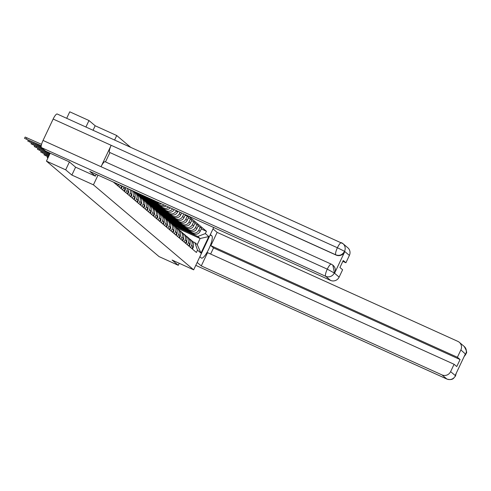 <?xml version="1.0" encoding="UTF-8"?>
<svg xmlns="http://www.w3.org/2000/svg" width="491" height="491" viewBox="0 0 491 491"><rect width="100%" height="100%" fill="white"/><g stroke="black" fill="none" stroke-linecap="round" stroke-linejoin="round"><path stroke-width="0.74" d="M130.471 147.177L116.729 135.528L95.168 125.764L88.988 120.528L69.753 111.813L66.684 118.3M69.409 161.944L65.684 169.837L46.442 161.122L159.047 256.59L178.288 265.306L179.233 263.293M65.684 169.837L71.864 175.072L93.425 184.837L193.669 269.829L172.108 260.064L178.288 265.306M50.18 153.217L46.442 161.122M88.988 120.528L85.925 127.009M172.47 224.307L193.558 233.857A5.027 4.873 -49.7 0 0 200.15 231.335L201.568 228.327L200.199 227.167L198.781 230.175A5.027 4.873 130.3 0 1 192.19 232.697L171.107 223.153M191.6 245.359L192.969 246.519A5.027 4.873 -49.7 0 0 191.772 240.67L190.404 239.51A5.027 4.873 130.3 0 1 191.6 245.359L190.576 247.525M192.969 246.519L191.944 248.685M198.045 226.191L200.199 227.167M189.366 238.841A5.027 4.873 130.3 0 1 190.404 239.51M169.235 221.564L190.318 231.114A5.027 4.873 -49.7 0 0 196.916 228.591L198.333 225.584L196.965 224.424L195.547 227.431A5.027 4.873 130.3 0 1 188.949 229.954L167.873 220.41M188.71 245.942L189.735 243.775A5.027 4.873 -49.7 0 0 188.538 237.926L187.169 236.766A5.027 4.873 130.3 0 1 188.366 242.615L187.341 244.782M194.81 223.448L196.965 224.424M186.132 236.097A5.027 4.873 130.3 0 1 187.169 236.766M166.001 218.826L187.083 228.37A5.027 4.873 -49.7 0 0 193.675 225.848L195.099 222.84L193.73 221.68L192.306 224.688A5.027 4.873 130.3 0 1 185.715 227.21L164.638 217.666M185.475 243.198L186.5 241.038A5.027 4.873 -49.7 0 0 185.303 235.183L183.935 234.023A5.027 4.873 130.3 0 1 185.132 239.872L184.107 242.038M191.576 220.705L193.73 221.68M182.898 233.36A5.027 4.873 130.3 0 1 183.935 234.023M162.767 216.083L183.849 225.627A5.027 4.873 -49.7 0 0 190.44 223.104L191.864 220.097L190.496 218.937L189.072 221.944A5.027 4.873 130.3 0 1 182.48 224.467L161.404 214.923M182.241 240.455L183.266 238.295A5.027 4.873 -49.7 0 0 182.069 232.446L180.7 231.286A5.027 4.873 130.3 0 1 181.897 237.135L180.872 239.295M188.341 217.961L190.496 218.937M179.663 230.617A5.027 4.873 130.3 0 1 180.7 231.286M159.532 213.34L180.614 222.883A5.027 4.873 -49.7 0 0 187.206 220.361L188.63 217.353L187.261 216.193L185.837 219.201A5.027 4.873 130.3 0 1 179.246 221.723L158.17 212.18M179.006 237.712L180.031 235.551A5.027 4.873 -49.7 0 0 178.834 229.702L177.466 228.542A5.027 4.873 130.3 0 1 178.663 234.391L177.638 236.552M185.107 215.218L187.261 216.193M176.429 227.873A5.027 4.873 130.3 0 1 177.466 228.542M156.298 210.596L177.38 220.14A5.027 4.873 -49.7 0 0 183.972 217.617L185.365 214.671M175.772 234.968L176.791 232.808A5.027 4.873 -49.7 0 0 175.6 226.959L174.231 225.799A5.027 4.873 130.3 0 1 175.422 231.648L174.403 233.808M183.787 213.953L182.603 216.457A5.027 4.873 130.3 0 1 176.011 218.98L154.935 209.436M173.194 225.13A5.027 4.873 130.3 0 1 174.231 225.799M153.063 207.853L174.145 217.403A5.027 4.873 -49.7 0 0 180.737 214.88L181.633 212.977M172.537 232.225L173.556 230.064A5.027 4.873 -49.7 0 0 172.366 224.215L170.997 223.055A5.027 4.873 130.3 0 1 172.188 228.904L171.169 231.065M180.056 212.265L179.368 213.714A5.027 4.873 130.3 0 1 172.777 216.243L151.701 206.699M169.96 222.386A5.027 4.873 130.3 0 1 170.997 223.055M149.829 205.109L170.911 214.659A5.027 4.873 -49.7 0 0 177.503 212.137L177.902 211.29M169.303 229.481L170.322 227.321A5.027 4.873 -49.7 0 0 169.131 221.472L167.762 220.312A5.027 4.873 130.3 0 1 168.953 226.161L167.934 228.321M176.324 210.578L176.134 210.977A5.027 4.873 130.3 0 1 169.542 213.499L148.466 203.955M166.719 219.643A5.027 4.873 130.3 0 1 167.762 220.312M146.594 202.366L167.677 211.916A5.027 4.873 -49.7 0 0 174.164 209.596M166.068 226.744L167.087 224.577A5.027 4.873 -49.7 0 0 165.89 218.728L164.522 217.568A5.027 4.873 130.3 0 1 165.719 223.417L164.7 225.584M172.544 208.865A5.027 4.873 130.3 0 1 166.308 210.756L145.232 201.212M163.485 216.899A5.027 4.873 130.3 0 1 164.522 217.568M143.354 199.622L164.442 209.172A5.027 4.873 -49.7 0 0 170.26 207.828M162.834 224L163.853 221.834A5.027 4.873 -49.7 0 0 162.656 215.985L161.287 214.825A5.027 4.873 130.3 0 1 162.484 220.674L161.465 222.84M168.53 207.049A5.027 4.873 130.3 0 1 163.073 208.012L141.997 198.468M160.25 214.156A5.027 4.873 130.3 0 1 161.287 214.825M140.119 196.885L161.208 206.429A5.027 4.873 -49.7 0 0 166.081 205.938M159.593 221.257L160.618 219.096A5.027 4.873 -49.7 0 0 159.422 213.241L158.053 212.081A5.027 4.873 130.3 0 1 159.25 217.93L158.225 220.097M164.209 205.091A5.027 4.873 130.3 0 1 159.839 205.269L138.763 195.725M157.016 211.418A5.027 4.873 130.3 0 1 158.053 212.081M136.885 194.141L157.973 203.685A5.027 4.873 -49.7 0 0 161.502 203.863M156.359 218.513L157.384 216.353A5.027 4.873 -49.7 0 0 156.187 210.504L154.818 209.344A5.027 4.873 130.3 0 1 156.015 215.193L154.99 217.353M159.354 202.893A5.027 4.873 130.3 0 1 156.604 202.525L135.522 192.981M153.781 208.675A5.027 4.873 130.3 0 1 154.818 209.344M133.65 191.398L154.739 200.942A5.027 4.873 -49.7 0 0 155.794 201.279M153.124 215.77L154.149 213.61A5.027 4.873 -49.7 0 0 152.953 207.761L151.584 206.601A5.027 4.873 130.3 0 1 152.781 212.45L151.756 214.61M150.547 205.932A5.027 4.873 130.3 0 1 151.584 206.601M149.89 213.026L150.915 210.866A5.027 4.873 -49.7 0 0 149.718 205.017L148.35 203.857A5.027 4.873 130.3 0 1 149.546 209.706L148.521 211.867M147.312 203.188A5.027 4.873 130.3 0 1 148.35 203.857M146.656 210.283L147.681 208.123A5.027 4.873 -49.7 0 0 146.484 202.274L145.115 201.114A5.027 4.873 130.3 0 1 146.312 206.963L145.287 209.123M144.078 200.445A5.027 4.873 130.3 0 1 145.115 201.114M143.421 207.54L144.446 205.379A5.027 4.873 -49.7 0 0 143.249 199.53L141.881 198.37A5.027 4.873 130.3 0 1 143.077 204.219L142.052 206.38M140.843 197.701A5.027 4.873 130.3 0 1 141.881 198.37M140.187 204.802L141.212 202.636A5.027 4.873 -49.7 0 0 140.015 196.787L138.646 195.627A5.027 4.873 130.3 0 1 139.843 201.476L138.818 203.642M137.609 194.958A5.027 4.873 130.3 0 1 138.646 195.627M136.952 202.059L137.971 199.892A5.027 4.873 -49.7 0 0 136.78 194.043L135.412 192.883A5.027 4.873 130.3 0 1 136.602 198.732L135.584 200.899M134.374 192.214A5.027 4.873 130.3 0 1 135.412 192.883M133.718 199.315L134.737 197.149A5.027 4.873 -49.7 0 0 133.546 191.3L133.3 191.091M132.901 190.913A5.027 4.873 130.3 0 1 133.368 195.989L132.349 198.155M130.483 196.572L131.502 194.411A5.027 4.873 -49.7 0 0 131.606 190.33M130.459 189.808A5.027 4.873 130.3 0 1 130.133 193.251L129.115 195.412M127.249 193.828L128.268 191.668A5.027 4.873 -49.7 0 0 128.734 189.029M127.39 188.421A5.027 4.873 130.3 0 1 126.899 190.508L125.88 192.668M124.014 191.085L125.033 188.925A5.027 4.873 -49.7 0 0 125.463 187.544M123.99 186.881A5.027 4.873 130.3 0 1 123.664 187.765L122.646 189.925M120.774 188.341L121.799 186.181A5.027 4.873 -49.7 0 0 121.909 185.936M120.332 185.224L119.405 187.181M117.539 185.598L118.178 184.248M116.6 183.536L116.171 184.438M176.33 227.738L200.125 238.509L197.744 236.49L174.348 225.897M192.601 241.584L194.853 242.603L197.235 244.622L200.125 238.509L208.822 236.539L200.991 253.104L197.505 250.152L194.853 242.603M113.39 182.081L196.412 252.466L197.505 250.152M197.744 236.49L205.336 233.581L206.435 231.267L188.569 216.12M205.336 233.581L208.822 236.539M116.729 135.528L114.618 140.003M98.016 175.121L93.425 184.837M213.677 227.493L193.669 269.829M95.168 125.764L93.057 130.238M75.596 167.179L71.864 175.072M201.279 228.935L206.435 231.267M200.991 253.104L197.235 244.622M193.221 245.881A2.731 2.645 130.3 0 1 192.196 248.894M189.986 243.137A2.731 2.645 130.3 0 1 188.961 246.157M186.752 240.4A2.731 2.645 130.3 0 1 185.727 243.413M199.843 256.756L201.304 257.99A12.3 2.946 114.4 0 0 201.47 258.1A12.3 2.946 114.4 0 0 209.056 248.495A12.3 2.946 114.4 0 0 211.787 235.803L210.332 234.569M197.161 262.427L201.273 265.913L207.546 252.65L454.089 364.279L450.615 371.626L455.458 375.732L455.292 375.247L465.315 354.048L465.677 354.207M454.089 364.279L456.765 366.55L460.073 359.547L213.53 247.918L210.633 254.05M213.53 247.918L210.854 245.647L217.126 232.384L457.87 341.386A6.561 6.352 -49.7 0 1 460.871 349.93L457.397 357.276L210.854 245.647M213.014 228.898L217.126 232.384M201.273 265.913L442.017 374.915A6.561 6.352 -49.7 0 0 450.615 371.626M460.073 359.547L457.397 357.276M456.17 373.393L455.574 375.486M456.335 373.043L455.538 375.658M465.714 354.036A6.561 6.352 130.3 0 0 464.155 346.407C469.046 354.846 465.094 352.79 465.818 354.355L460.871 349.93M95.389 176.14L89.792 171.396L330.535 280.398L325.693 276.298L41.44 147.588L45.663 151.167L69.348 161.895L75.571 167.167L95.389 176.14L96.254 174.323M336.114 255.081L109.591 152.406A6.721 1.614 -65.6 0 1 111.162 145.311L101.042 166.713L327.282 269.148L334.291 273.002A6.561 6.352 -49.7 0 1 325.693 276.298A6.721 1.614 -65.6 0 1 327.282 269.148A6.721 1.614 -65.6 0 1 331.308 264.152A6.721 1.614 -65.6 0 1 331.4 264.213L333.125 265.367A6.561 6.352 130.3 0 1 334.684 272.996L344.707 251.791A6.561 6.352 130.3 0 1 336.114 255.081L335.832 254.847A6.721 1.614 -65.6 0 1 337.397 247.746A6.721 1.614 -65.6 0 1 341.448 242.707A6.721 1.614 -65.6 0 1 341.54 242.763A6.561 6.352 130.3 0 1 342.988 243.677L347.831 247.783A6.561 6.352 130.3 0 1 349.389 255.412L345.916 262.759L342.828 261.365M41.44 147.588A6.721 1.614 -65.6 0 1 43.036 140.444L101.042 166.713A6.721 1.614 -65.6 0 1 105.068 161.717A6.721 1.614 -65.6 0 1 105.16 161.778M349.389 255.412L344.547 251.306L337.397 247.746L53.151 119.043L43.036 140.444M53.151 119.043A6.721 1.614 -65.6 0 1 57.195 113.998A6.721 1.614 -65.6 0 1 57.294 114.059M345.916 262.759L343.24 260.494L339.932 267.497L342.608 269.762L339.134 277.108A6.561 6.352 130.3 0 1 330.535 280.398M109.874 152.646L105.491 161.907M109.591 152.406L335.832 254.847C339.391 256.093 342.258 254.995 344.43 251.558L344.707 251.791M183.517 237.656A2.731 2.645 130.3 0 1 182.492 240.67M180.277 234.913A2.731 2.645 130.3 0 1 179.258 237.926M177.042 232.169A2.731 2.645 130.3 0 1 176.024 235.183M173.808 229.426A2.731 2.645 130.3 0 1 172.789 232.439M170.573 226.682A2.731 2.645 130.3 0 1 169.555 229.696M167.339 223.939A2.731 2.645 130.3 0 1 166.32 226.952M164.104 221.195A2.731 2.645 130.3 0 1 163.086 224.215M160.87 218.458A2.731 2.645 130.3 0 1 159.851 221.472M157.636 215.715A2.731 2.645 130.3 0 1 156.611 218.728M154.401 212.971A2.731 2.645 130.3 0 1 153.376 215.985M151.167 210.228A2.731 2.645 130.3 0 1 150.142 213.241M147.932 207.484A2.731 2.645 130.3 0 1 146.907 210.498M144.692 204.741A2.731 2.645 130.3 0 1 143.673 207.754M141.457 201.997A2.731 2.645 130.3 0 1 140.438 205.011M138.223 199.254A2.731 2.645 130.3 0 1 137.204 202.274M134.988 196.517A2.731 2.645 130.3 0 1 133.969 199.53M131.754 193.773A2.731 2.645 130.3 0 1 130.735 196.787M128.519 191.03A2.731 2.645 130.3 0 1 127.5 194.043M125.285 188.286A2.731 2.645 130.3 0 1 124.266 191.3M48.02 157.789L47.197 157.537L47.915 158.01M122.149 186.046A2.731 2.645 130.3 0 1 121.025 188.556M48.523 156.715L43.963 154.794L48.382 157.028M118.761 184.512A2.731 2.645 130.3 0 1 117.791 185.813M49.026 155.665L40.722 152.05L48.879 155.972M114.906 182.769A2.731 2.645 130.3 0 1 114.556 183.069M49.523 154.61L37.488 149.307L49.376 154.923M50.021 153.56L34.253 146.564L49.873 153.867M43.484 149.319L31.019 143.82L44.436 150.129M41.195 147.005L27.784 141.077L41.324 147.441M41.244 145.753L24.55 138.333L25.158 137.057L41.557 144.336M24.55 138.333L41.201 146.109M154.377 200.635L154.739 200.942M156.604 202.525L157.973 203.685M159.839 205.269L161.208 206.429M163.073 208.012L164.442 209.172M166.308 210.756L167.677 211.916M169.542 213.499L170.911 214.659M172.777 216.243L174.145 217.403M176.011 218.98L177.38 220.14M179.246 221.723L180.614 222.883M182.48 224.467L183.849 225.627M185.715 227.21L187.083 228.37M188.949 229.954L190.318 231.114M192.19 232.697L193.558 233.857M121.056 185.549L121.799 186.181M123.664 187.765L125.033 188.925M126.899 190.508L128.268 191.668M130.133 193.251L131.502 194.411M133.368 195.989L134.737 197.149M136.602 198.732L137.971 199.892M139.843 201.476L141.212 202.636M143.077 204.219L144.446 205.379M146.312 206.963L147.681 208.123M149.546 209.706L150.915 210.866M152.781 212.45L154.149 213.61M156.015 215.193L157.384 216.353M159.25 217.93L160.618 219.096M162.484 220.674L163.853 221.834M165.719 223.417L167.087 224.577M168.953 226.161L170.322 227.321M172.188 228.904L173.556 230.064M175.422 231.648L176.791 232.808M178.663 234.391L180.031 235.551M181.897 237.135L183.266 238.295M185.132 239.872L186.5 241.038M188.366 242.615L189.735 243.775M176.134 210.977L177.503 212.137M179.368 213.714L180.737 214.88M182.603 216.457L183.972 217.617M185.837 219.201L187.206 220.361M189.072 221.944L190.44 223.104M192.306 224.688L193.675 225.848M195.547 227.431L196.916 228.591M198.781 230.175L200.15 231.335M447.074 379.113A6.721 1.614 -65.6 0 1 446.951 379.083L195.78 265.355L446.859 379.021L442.017 374.915M210.111 235.042L211.787 235.803M455.685 375.787L453.42 378.487C453.218 378.444 451.99 380.451 446.951 379.083A6.721 1.614 -65.6 0 1 446.859 379.021A6.561 6.352 -49.7 0 0 455.458 375.732M464.351 356.085L465.597 354.281M334.684 272.996L334.328 272.836M334.291 273.002L339.134 277.108M57.195 113.998L342.988 243.677A6.561 6.352 130.3 0 1 344.547 251.306M105.068 161.717L331.308 264.152L332.849 265.128L334.408 272.757M45.755 155.463L46.105 154.72M42.521 152.719L42.87 151.977M39.286 149.976L39.636 149.233M36.052 147.232L36.402 146.49M32.817 144.489L33.167 143.746M29.583 141.746L29.933 141.009M26.348 139.008L26.95 137.726M50.131 153.315L49.824 153.051M464.155 346.407L459.312 342.301M465.818 354.355L464.099 356.619M47.197 157.537L47.602 156.672M43.963 154.794L44.368 153.935M40.722 152.05L41.134 151.191M37.488 149.307L37.899 148.448M34.253 146.564L34.665 145.704M31.019 143.82L31.424 142.961M27.784 141.077L28.19 140.217"/></g></svg>
